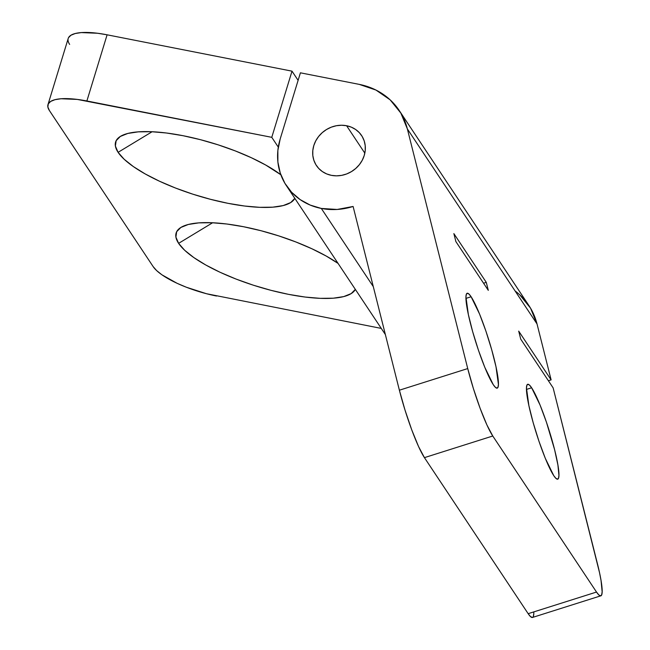 <?xml version="1.0" encoding="UTF-8"?>
<svg xmlns="http://www.w3.org/2000/svg" width="650" height="650" viewBox="0 0 650 650"><rect width="100%" height="100%" fill="white"/><g stroke="black" fill="none" stroke-linecap="round" stroke-linejoin="round"><path stroke-width="0.97" d="M519.821 294.905L530.538 308.157L537.03 323.96L551.119 379.884L518.7 331.118L520.715 339.105L553.134 387.871L599.511 572.601L601.039 580.483L602.144 591.801L601.681 594.807L600.551 595.863L598.812 594.937L596.513 592.053L492.773 436.012L486.891 424.897L480.066 408.176L473.338 388.399L467.732 368.574L399.384 390.203L353.104 206.464L337.147 209.463L321.311 208.439L373.295 286.626L321.311 208.439L310.18 205.067L300.146 199.607L291.614 192.254L284.895 183.3L280.264 173.095L277.883 162.013L277.859 150.491L280.183 138.978L300.414 72.816L359.239 84.378L375.952 90.058L390.154 99.856L400.863 113.108L407.355 128.911L467.732 368.574L399.384 390.203L353.104 206.464A63.269 57.07 146.4 0 1 321.311 208.439A63.269 57.07 146.4 0 1 286.325 185.575A63.269 57.07 146.4 0 1 280.183 138.978L300.414 72.816L359.239 84.378A72.312 65.219 146.4 0 1 399.23 110.508A72.312 65.219 146.4 0 1 407.355 128.911L537.03 323.96A72.312 65.219 -33.6 0 0 528.905 305.557L399.23 110.508M531.635 387.782A49.717 6.524 72.4 0 1 554.588 449.597A49.717 6.524 72.4 0 1 553.767 475.662A49.717 6.524 -107.6 0 1 530.814 413.839A49.717 6.524 -107.6 0 1 531.635 387.782A49.717 6.524 72.4 0 1 551.964 439.863A49.717 6.524 72.4 0 1 557.7 479.115L557.684 479.123A49.717 6.524 72.4 0 1 553.767 475.662A49.717 6.524 -107.6 0 1 533.439 423.581A49.717 6.524 -107.6 0 1 527.694 384.329A49.717 6.524 -107.6 0 1 531.635 387.782L526.467 389.415L531.635 387.782L529.523 385.141L527.922 384.288L526.89 385.255L526.467 388.009L528.881 405.616L533.203 422.76L538.964 441.269L545.301 458.323L553.767 475.662L555.872 478.302L557.472 479.156L558.504 478.189L558.935 475.434L557.919 465.051L554.588 449.597L546.431 422.175L540.101 405.121L531.635 387.782L526.467 389.415M471.12 296.757A49.717 6.524 72.4 0 1 494.073 358.581A49.717 6.524 72.4 0 1 493.253 384.637A49.717 6.524 -107.6 0 1 470.299 322.814A49.717 6.524 -107.6 0 1 471.12 296.757A49.717 6.524 72.4 0 1 491.449 348.839A49.717 6.524 72.4 0 1 497.193 388.091A49.717 6.524 72.4 0 1 493.253 384.637A49.717 6.524 -107.6 0 1 472.924 332.556A49.717 6.524 -107.6 0 1 467.179 293.304A49.717 6.524 -107.6 0 1 471.12 296.757L465.952 298.391L471.12 296.757L469.007 294.117L467.407 293.264L466.375 294.231L465.952 296.985L468.366 314.592L472.688 331.736L478.449 350.244L484.786 367.299L493.253 384.637L495.357 387.278L496.957 388.131L497.989 387.164L498.42 384.41L496.007 366.803L491.684 349.659L485.924 331.151L479.586 314.096L471.12 296.757L465.952 298.391M355.371 289.348L351.179 293.605L343.72 296.595L333.263 298.196L320.231 298.342L305.11 297.05L288.494 294.344L271.009 290.339L253.329 285.196L236.145 279.102L220.106 272.293L205.831 265.029L193.862 257.595L184.673 250.274L178.612 243.352L212.623 222.755L178.612 243.352A94.006 27.324 17 0 1 182.796 226.411A94.006 27.324 17 0 1 254.808 229.182A94.006 27.324 17 0 1 338.065 263.396A94.006 27.324 17 0 0 226.842 224.014A94.006 27.324 17 0 0 178.612 243.352L175.906 237.088L176.662 231.717L180.854 227.459L188.313 224.477L198.77 222.877L211.803 222.722L226.915 224.023L243.539 226.728L261.024 230.726L278.704 235.877L295.888 241.971L311.927 248.779L326.202 256.043L338.171 263.469M294.856 198.323L290.664 202.581L283.205 205.571L272.748 207.171L259.716 207.326L244.603 206.026L227.979 203.32L210.494 199.314L192.814 194.171L175.63 188.077L159.591 181.269L145.316 174.005L133.347 166.571L124.158 159.25L118.097 152.327L152.108 131.739L118.097 152.327A94.006 27.324 17 0 1 122.281 135.387A94.006 27.324 17 0 1 197.137 138.848A94.006 27.324 17 0 1 280.849 174.761L265.688 165.019L251.412 157.755L235.373 150.946L218.189 144.852L200.509 139.701L183.024 135.704L166.408 132.998L151.287 131.698L138.255 131.852L127.798 133.453L120.339 136.443L116.147 140.701L115.391 146.063L118.097 152.327A94.006 27.324 17 0 1 168.919 133.331A94.006 27.324 17 0 1 280.849 174.761M364.829 153.148L346.596 125.734A27.113 24.456 146.4 0 1 361.595 135.533A27.113 24.456 146.4 0 1 359.791 164.125A27.113 24.456 146.4 0 1 331.427 175.354L336.489 175.849L341.656 175.362L346.718 173.932L351.479 171.592L355.761 168.447L359.401 164.621L362.261 160.249L364.227 155.504L365.227 150.564L365.211 145.632L364.195 140.879L362.204 136.508L359.328 132.665L355.672 129.521L351.374 127.173L346.596 125.734L341.534 125.239L336.375 125.726L331.313 127.156L326.552 129.496L322.262 132.641L318.622 136.468L315.762 140.839L313.804 145.584L312.804 150.524L312.812 155.464L313.836 160.209L315.819 164.58L318.695 168.423L322.359 171.567L326.658 173.916L331.427 175.354A27.113 24.456 -33.6 0 1 316.428 165.555L316.485 165.636M68.518 37.692L70.939 35.238L75.246 33.516L81.274 32.589L97.516 33.248L107.104 34.808L292.004 71.159L298.106 80.34L292.004 71.159L271.773 137.329L77.285 99.418L61.043 98.751L55.014 99.678L50.708 101.4L48.295 103.854L47.856 106.949L49.416 110.565L153.156 266.606L49.416 110.565A54.234 15.762 -163 0 1 47.978 104.626A54.234 15.762 -163 0 1 86.881 100.978L107.104 34.808L292.004 71.159L271.773 137.329L86.881 100.978L107.104 34.808L292.004 71.159L298.106 80.34M278.298 147.127L271.773 137.329L278.298 147.127L271.773 137.329L86.881 100.978A54.234 15.762 -163 0 0 49.416 110.565L153.156 266.606A54.234 15.762 -163 0 0 216.547 296.026A54.234 15.762 -163 0 1 153.156 266.606L156.658 270.603L161.956 274.828L177.093 283.303L186.347 287.227L206.464 293.719L381.282 328.412M346.596 125.734A27.113 24.456 -33.6 0 0 313.804 145.584A27.113 24.456 -33.6 0 0 331.427 175.354A27.113 24.456 146.4 0 0 364.227 155.504A27.113 24.456 146.4 0 0 346.596 125.734A27.113 24.456 -33.6 0 0 318.24 136.971A27.113 24.456 -33.6 0 0 316.428 165.555M399.384 390.203A54.234 7.117 72.4 0 0 424.434 457.641A54.234 7.117 72.4 0 1 399.384 390.203L404.999 410.036L411.726 429.812L418.551 446.534L424.434 457.641L492.773 436.012A54.234 7.117 -107.6 0 1 467.732 368.574L407.355 128.911L467.732 368.574L399.384 390.203L353.104 206.464A63.269 57.07 146.4 0 1 321.311 208.439A63.269 57.07 146.4 0 1 280.183 138.978L300.414 72.816L359.239 84.378A72.312 65.219 146.4 0 1 407.355 128.911L537.03 323.96L551.119 379.884L548.389 380.746L551.119 379.884L518.7 331.118L520.715 339.105L553.134 387.871L597.407 563.623A54.234 7.117 -107.6 0 1 600.803 595.822A54.234 7.117 -107.6 0 1 596.513 592.053L528.166 613.681L530.465 616.566L532.48 617.451L600.803 595.822M486.281 282.36L453.863 233.594L455.878 241.581L488.296 290.347L486.281 282.36L453.863 233.594L455.878 241.581L488.296 290.347L486.281 282.36L453.863 233.594L455.878 241.581L488.296 290.347L486.281 282.36L483.559 283.221M533.341 616.444L533.804 613.438M407.355 128.911L537.03 323.96L551.119 379.884L518.7 331.118L520.715 339.105L553.134 387.871L597.407 563.623A54.234 7.117 -107.6 0 1 596.513 592.053L528.166 613.681L424.434 457.641L528.166 613.681A54.234 7.117 72.4 0 0 532.464 617.459M596.513 592.053L528.166 613.681L424.434 457.641L492.773 436.012L596.513 592.053L492.773 436.012A54.234 7.117 -107.6 0 1 467.732 368.574M118.097 152.327A94.006 27.324 17 0 0 210.405 199.298A94.006 27.324 17 0 0 294.832 198.372A94.006 27.324 17 0 1 210.405 199.298A94.006 27.324 17 0 1 118.097 152.327L152.108 131.739M178.612 243.352A94.006 27.324 17 0 0 270.92 290.314A94.006 27.324 17 0 0 355.347 289.396A94.006 27.324 17 0 1 270.92 290.314A94.006 27.324 17 0 1 178.612 243.352L212.623 222.755M47.978 104.626L68.209 38.456A54.234 15.762 17 0 1 107.104 34.808A54.234 15.762 17 0 0 69.647 44.403M321.311 208.439L373.295 286.626M537.03 323.96A72.312 65.219 -33.6 0 0 515.084 290.948M292.004 71.159L271.773 137.329M86.881 100.978L107.104 34.808M551.119 379.884L548.389 380.746M528.166 613.681A54.234 7.117 72.4 0 0 533.804 611.902M424.434 457.641L492.773 436.012M385.369 334.555L286.325 185.575"/></g></svg>
